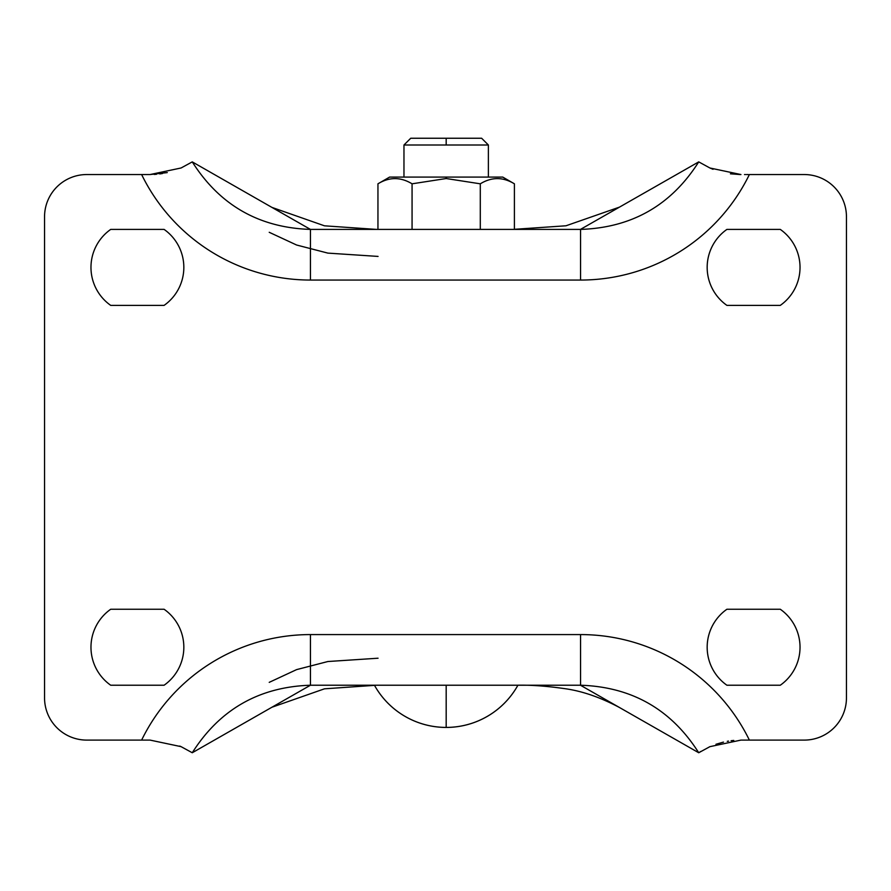 <?xml version="1.0" encoding="UTF-8"?>
<svg xmlns="http://www.w3.org/2000/svg" width="891" height="891" viewBox="0 0 891 891"><rect width="100%" height="100%" fill="white"/><g stroke="black" fill="none" stroke-linecap="round" stroke-linejoin="round"><path stroke-width="1.34" d="M446.179 685.224L446.179 727.435A82.095 82.095 0 0 0 517.916 685.235A82.095 82.095 0 0 1 374.432 685.224L376.704 685.224L374.432 685.224A82.095 82.095 0 0 0 446.179 727.435L446.179 685.224M517.927 685.224L516.747 685.235M713.045 169.29L710.439 168.21L713.045 169.29M580.442 229.41L698.733 161.884L709.927 167.998L740.933 174.547L730.408 173.812L740.087 174.536M181.085 167.987L192.267 161.884L310.447 229.41C259.147 227.74 219.754 205.231 192.267 161.884L181.096 167.976L150.067 174.547L181.096 167.976L192.267 161.884C219.754 205.231 259.147 227.74 310.447 229.41L310.447 280.052L310.447 229.41L580.553 229.41C631.853 227.74 671.246 205.231 698.733 161.884L619.501 207.113L565.997 225.779L512.926 229.41M162.418 173.545L159.756 173.923M156.46 174.28L154.21 174.436M150.178 740.098L86.75 740.098A42.2 42.2 0 0 1 44.55 697.887A42.2 42.2 0 0 0 86.75 740.098L141.624 740.098A187.812 187.812 0 0 1 310.447 634.581L580.553 634.581A187.812 187.812 0 0 1 749.376 740.098A187.812 187.812 0 0 0 580.553 634.581L580.553 685.224L580.553 634.581L310.447 634.581L310.447 685.224L310.447 634.581A187.812 187.812 0 0 0 141.624 740.098L150.067 740.098L181.073 746.647L192.267 752.75C219.754 709.414 259.147 686.905 310.447 685.224L580.553 685.224C631.853 686.905 671.246 709.414 698.733 752.75L709.904 746.658L740.933 740.098L804.25 740.098A42.2 42.2 0 0 0 846.45 697.887L846.45 216.747A42.2 42.2 0 0 0 804.25 174.547L749.376 174.547A187.812 187.812 0 0 1 580.553 280.052L310.447 280.052A187.812 187.812 0 0 1 141.624 174.547L86.75 174.547A42.2 42.2 0 0 0 44.55 216.747L44.55 697.887L44.55 216.747A42.2 42.2 0 0 1 86.75 174.547L141.624 174.547A187.812 187.812 0 0 0 310.447 280.052L580.553 280.052L580.553 229.41L310.447 229.41M141.624 174.547L150.067 174.547L167.263 172.587M149.031 174.547L146.915 174.547M145.868 174.547L142.683 174.547M514.408 229.41L514.408 183.813L514.408 229.41L510.977 229.41M514.408 183.813C503.003 176.886 491.632 176.886 480.294 183.813L480.294 229.41L480.294 183.813C491.632 176.886 503.003 176.886 514.408 183.813L502.736 177.075L446.179 177.075L446.179 178.534L480.294 183.813L446.179 178.534L412.065 183.813C400.66 176.886 389.289 176.886 377.951 183.813L377.951 229.41L377.951 183.813C389.289 176.886 400.66 176.886 412.065 183.813L412.065 229.41L412.065 183.813L446.179 178.534L480.294 183.813M723.47 742.114L715.952 744.275L723.336 742.136M740.933 174.547L709.927 167.998L698.733 161.884C671.246 205.231 631.853 227.74 580.553 229.41L580.553 280.052A187.812 187.812 0 0 0 749.376 174.547L804.25 174.547A42.2 42.2 0 0 1 846.45 216.747L846.45 697.887A42.2 42.2 0 0 1 804.25 740.098L740.933 740.098L709.904 746.658L698.733 752.75L580.442 685.224M179.704 746.057L180.951 746.591M516.568 685.235C530.112 684.856 546.239 686.003 564.972 688.676C582.202 691.071 600.389 697.352 619.501 707.521L698.733 752.75C671.246 709.414 631.853 686.905 580.553 685.224L310.447 685.224L192.267 752.75L181.073 746.647L150.067 740.098M707.176 267.389A46.421 46.421 0 0 0 726.9 305.379A46.421 46.421 0 0 1 726.9 229.41L780.293 229.41L726.9 229.41A46.421 46.421 0 0 0 707.176 267.389M164.1 229.41L110.707 229.41L164.1 229.41A46.421 46.421 0 0 1 164.1 305.379A46.421 46.421 0 0 0 164.1 229.41M164.1 685.224A46.421 46.421 0 0 0 164.1 609.255L110.707 609.255L164.1 609.255A46.421 46.421 0 0 1 164.1 685.224L110.707 685.224L164.1 685.224M110.707 305.379L164.1 305.379L110.707 305.379A46.421 46.421 0 0 1 90.971 267.389A46.421 46.421 0 0 0 110.707 305.379M780.293 685.224A46.421 46.421 0 0 0 780.293 609.255L726.9 609.255L780.293 609.255A46.421 46.421 0 0 1 780.293 685.224L726.9 685.224L780.293 685.224M707.176 647.245A46.421 46.421 0 0 0 726.9 685.224A46.421 46.421 0 0 1 726.9 609.255A46.421 46.421 0 0 0 707.176 647.245M90.971 647.245A46.421 46.421 0 0 0 110.707 685.224A46.421 46.421 0 0 1 110.707 609.255A46.421 46.421 0 0 0 110.707 685.224M90.971 267.389A46.421 46.421 0 0 1 110.707 229.41A46.421 46.421 0 0 0 90.971 267.389M780.293 229.41A46.421 46.421 0 0 1 780.293 305.379L726.9 305.379L780.293 305.379A46.421 46.421 0 0 0 780.293 229.41M748.317 174.547L746.458 174.547M745.5 174.547L744.52 174.547M749.376 174.547L804.25 174.547M699.613 752.182L700.716 751.492M727.279 741.323L728.526 741.1M731.099 740.722L733.75 740.432M376.514 229.41L324.469 225.813L271.933 207.403L192.267 161.884M403.968 177.075L403.968 144.999L446.179 144.999L446.179 138.25L410.729 138.25L446.179 138.25L410.729 138.25L403.968 144.999L403.968 177.075L446.179 177.075L389.623 177.075L377.951 183.813M488.379 144.999L481.63 138.25L446.179 138.25L446.179 144.999L488.379 144.999L488.379 177.075L488.379 144.999L403.968 144.999M310.447 685.224C259.147 686.905 219.754 709.414 192.267 752.75L271.933 707.231L324.469 688.821L376.514 685.224M446.179 178.534L446.179 177.075M269.227 682.35L296.592 669.62L327.866 661.523L378.062 658.215M269.227 232.295L296.592 245.014L327.866 253.111L378.062 256.419"/></g></svg>
